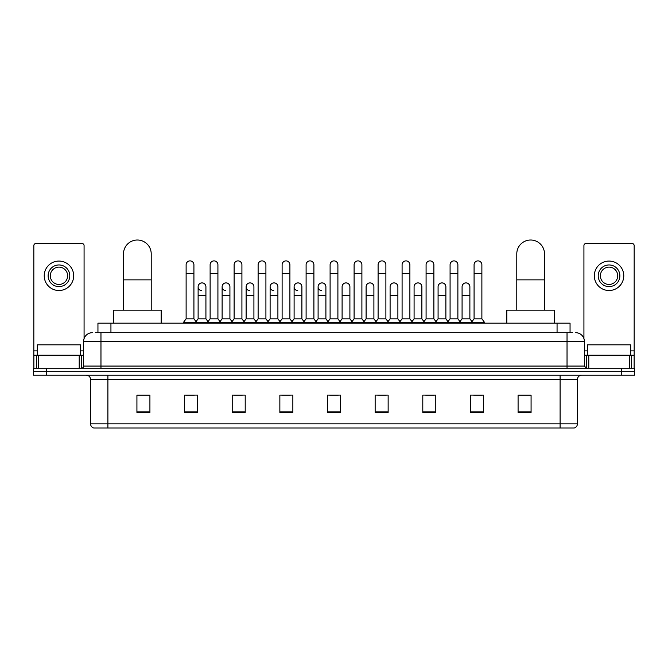 <?xml version="1.0" encoding="UTF-8"?>
<svg xmlns="http://www.w3.org/2000/svg" width="668" height="668" viewBox="0 0 668 668"><rect width="100%" height="100%" fill="white"/><g stroke="black" fill="none" stroke-linecap="round" stroke-linejoin="round"><path stroke-width="1" d="M97.945 332.697L97.945 323.17L570.054 323.17L570.054 332.697M95.541 332.697L572.66 332.697M95.34 332.697L100.968 332.697L100.968 341.365L83.642 341.365L83.642 366.056A2.163 2.163 0 0 1 81.479 368.218M92.309 332.697A8.659 8.659 0 0 0 83.642 341.365M575.691 332.697A8.659 8.659 0 0 1 584.358 341.365L584.358 366.056L586.521 368.218M46.393 368.218L33.4 368.218L33.4 371.684L46.393 371.684L33.4 371.684L33.4 375.149L46.393 375.149L46.393 371.684L621.607 371.684L46.393 371.684L46.393 368.218L621.607 368.218L621.607 371.684L634.6 371.684L621.607 371.684L621.607 375.149L46.393 375.149M621.607 375.149L634.6 375.149L634.6 368.218L621.607 368.218M577.428 423.838C577.302 425.908 576.267 427.295 574.305 427.988L560.101 427.988L560.101 423.838L577.428 423.838L577.428 379.482A4.334 4.334 0 0 1 581.753 375.149M560.101 427.988L93.695 427.988A4.334 4.334 0 0 1 90.572 423.838L90.572 379.482C90.322 376.852 88.877 375.408 86.247 375.149M531.077 412.44L531.077 395.114L518.084 395.114L518.084 412.44L531.077 412.44M483.432 412.44L483.432 395.114L470.439 395.114L470.439 412.44L483.432 412.44M435.786 412.44L435.786 395.114L422.794 395.114L422.794 412.44L435.786 412.44M388.141 412.44L388.141 395.114L375.149 395.114L375.149 412.44L388.141 412.44M149.916 412.44L149.916 395.114L136.923 395.114L136.923 412.44L149.916 412.44M197.561 412.44L197.561 395.114L184.568 395.114L184.568 412.44L197.561 412.44M245.206 412.44L245.206 395.114L232.214 395.114L232.214 412.44L245.206 412.44M292.851 412.44L292.851 395.114L279.859 395.114L279.859 412.44L292.851 412.44M340.496 412.44L340.496 395.114L327.504 395.114L327.504 412.44L340.496 412.44M425.65 395.205L434.317 395.205M473.645 395.205L482.304 395.205M281.679 395.205L290.338 395.205M233.683 395.205L242.35 395.205M185.696 395.205L194.355 395.205M377.662 395.205L386.321 395.205M329.666 395.205L338.334 395.205M149.916 395.205L136.923 395.205M531.077 395.205L518.084 395.205M80.611 355.226L80.611 344.83L37.299 344.83L37.299 355.226M79.208 368.218L79.208 355.226L38.702 355.226L38.702 368.218M84.076 338.659L84.076 245.64A2.163 2.163 0 0 0 81.913 243.478L35.997 243.478A2.163 2.163 0 0 0 33.834 245.64L33.834 355.226L38.702 355.226M79.208 355.226L83.642 355.226M33.834 368.218L33.834 355.226M58.959 264.954A10.83 10.83 0 0 0 48.129 275.784A10.83 10.83 0 0 0 58.959 286.614A10.83 10.83 0 0 0 69.781 275.784A10.83 10.83 0 0 0 58.959 264.954M58.959 267.125A8.659 8.659 0 0 0 50.292 275.784A8.659 8.659 0 0 0 58.959 284.451A8.659 8.659 0 0 0 67.618 275.784A8.659 8.659 0 0 0 58.959 267.125M58.959 290.513A14.729 14.729 0 0 0 73.68 275.784A14.729 14.729 0 0 0 58.959 261.063A14.729 14.729 0 0 0 44.23 275.784A14.729 14.729 0 0 0 58.959 290.513M123.496 310.177L123.496 253.865A13.861 13.861 0 0 1 137.357 240.012A13.861 13.861 0 0 1 151.218 253.865A13.861 13.861 0 0 0 137.357 240.012M151.218 310.177L151.218 253.865M161.18 323.17L161.18 310.177L113.535 310.177L113.535 323.17M516.781 310.177L516.781 253.865A13.861 13.861 0 0 1 530.642 240.012A13.861 13.861 0 0 1 544.504 253.865A13.861 13.861 0 0 0 530.642 240.012M544.504 310.177L544.504 253.865M554.465 323.17L554.465 310.177L506.82 310.177L506.82 323.17M186.121 273.446L193.92 273.446L193.92 318.836L186.121 318.836L186.121 264.787A3.899 3.899 0 0 1 190.271 260.896A3.899 3.899 0 0 1 193.92 264.787A3.899 3.899 0 0 0 190.271 260.896M186.121 318.836L183.525 322.302L183.525 323.17M193.92 318.836L196.517 322.302L183.525 322.302M210.119 318.836L210.119 273.446L217.918 273.446L217.918 318.836L210.119 318.836L207.523 322.302L196.517 322.302L196.517 323.17M210.119 273.446L210.119 264.787A3.899 3.899 0 0 1 214.261 260.896A3.899 3.899 0 0 1 217.918 264.787A3.899 3.899 0 0 0 214.261 260.896M217.918 318.836L220.515 322.302L207.523 322.302L207.523 323.17M234.117 318.836L234.117 273.446L241.916 273.446L241.916 318.836L234.117 318.836L231.52 322.302L220.515 322.302L220.515 323.17M234.117 273.446L234.117 264.787A3.899 3.899 0 0 1 238.259 260.896A3.899 3.899 0 0 1 241.916 264.787A3.899 3.899 0 0 0 238.259 260.896M241.916 318.836L244.513 322.302L231.52 322.302L231.52 323.17M258.115 318.836L258.115 273.446L265.914 273.446L265.914 318.836L258.115 318.836L255.518 322.302L244.513 322.302L244.513 323.17M258.115 273.446L258.115 264.787A3.899 3.899 0 0 1 262.257 260.896A3.899 3.899 0 0 1 265.914 264.787A3.899 3.899 0 0 0 262.257 260.896M265.914 318.836L268.511 322.302L255.518 322.302L255.518 323.17M282.113 318.836L282.113 273.446L289.904 273.446L289.904 318.836L282.113 318.836L279.508 322.302L268.511 322.302L268.511 323.17M282.113 273.446L282.113 264.787A3.899 3.899 0 0 1 286.255 260.896A3.899 3.899 0 0 1 289.904 264.787A3.899 3.899 0 0 0 286.255 260.896M289.904 318.836L292.509 322.302L279.508 322.302L279.508 323.17M306.103 318.836L306.103 273.446L313.902 273.446L313.902 318.836L306.103 318.836L303.506 322.302L292.509 322.302L292.509 323.17M306.103 273.446L306.103 264.787A3.899 3.899 0 0 1 310.253 260.896A3.899 3.899 0 0 1 313.902 264.787A3.899 3.899 0 0 0 310.253 260.896M313.902 318.836L316.498 322.302L303.506 322.302L303.506 323.17M330.101 318.836L330.101 273.446L337.899 273.446L337.899 318.836L330.101 318.836L327.504 322.302L316.498 322.302L316.498 323.17M330.101 273.446L330.101 264.787A3.899 3.899 0 0 1 334.242 260.896A3.899 3.899 0 0 1 337.899 264.787A3.899 3.899 0 0 0 334.242 260.896M337.899 318.836L340.496 322.302L327.504 322.302L327.504 323.17M354.098 318.836L354.098 273.446L361.897 273.446L361.897 318.836L354.098 318.836L351.502 322.302L340.496 322.302L340.496 323.17M354.098 273.446L354.098 264.787A3.899 3.899 0 0 1 358.24 260.896A3.899 3.899 0 0 1 361.897 264.787A3.899 3.899 0 0 0 358.24 260.896M361.897 318.836L364.494 322.302L351.502 322.302L351.502 323.17M378.096 318.836L378.096 273.446L385.887 273.446L385.887 318.836L378.096 318.836L375.491 322.302L364.494 322.302L364.494 323.17M378.096 273.446L378.096 264.787A3.899 3.899 0 0 1 382.238 260.896A3.899 3.899 0 0 1 385.887 264.787A3.899 3.899 0 0 0 382.238 260.896M385.887 318.836L388.492 322.302L375.491 322.302L375.491 323.17M402.086 318.836L402.086 273.446L409.885 273.446L409.885 318.836L402.086 318.836L399.489 322.302L388.492 322.302L388.492 323.17M402.086 273.446L402.086 264.787A3.899 3.899 0 0 1 406.236 260.896A3.899 3.899 0 0 1 409.885 264.787A3.899 3.899 0 0 0 406.236 260.896M409.885 318.836L412.482 322.302L399.489 322.302L399.489 323.17M426.084 318.836L426.084 273.446L433.883 273.446L433.883 318.836L426.084 318.836L423.487 322.302L412.482 322.302L412.482 323.17M426.084 273.446L426.084 264.787A3.899 3.899 0 0 1 430.225 260.896A3.899 3.899 0 0 1 433.883 264.787A3.899 3.899 0 0 0 430.225 260.896M433.883 318.836L436.48 322.302L423.487 322.302L423.487 323.17M450.082 318.836L450.082 273.446L457.881 273.446L457.881 318.836L450.082 318.836L447.485 322.302L436.48 322.302L436.48 323.17M450.082 273.446L450.082 264.787A3.899 3.899 0 0 1 454.223 260.896A3.899 3.899 0 0 1 457.881 264.787A3.899 3.899 0 0 0 454.223 260.896M457.881 318.836L460.477 322.302L447.485 322.302L447.485 323.17M474.08 318.836L474.08 273.446L481.878 273.446L481.878 318.836L474.08 318.836L471.483 322.302L460.477 322.302L460.477 323.17M474.08 273.446L474.08 264.787A3.899 3.899 0 0 1 478.221 260.896A3.899 3.899 0 0 1 481.878 264.787A3.899 3.899 0 0 0 478.221 260.896M481.878 318.836L484.475 322.302L471.483 322.302L471.483 323.17M484.475 322.302L484.475 323.17M201.778 290.68A3.899 3.899 0 0 1 198.12 286.789A3.899 3.899 0 0 1 202.27 282.898A3.899 3.899 0 0 1 205.919 286.789L205.919 295.448L198.12 295.448L198.12 286.789M205.919 295.448L205.919 318.836L198.12 318.836L198.12 295.448M198.12 318.836L196.025 321.642M205.919 318.836L208.024 321.642M225.776 290.68A3.899 3.899 0 0 1 222.118 286.789A3.899 3.899 0 0 1 226.26 282.898A3.899 3.899 0 0 1 229.917 286.789L229.917 295.448L222.118 295.448L222.118 286.789M229.917 295.448L229.917 318.836L222.118 318.836L222.118 295.448M222.118 318.836L220.022 321.642M229.917 318.836L232.013 321.642M249.765 290.68A3.899 3.899 0 0 1 246.116 286.789A3.899 3.899 0 0 1 250.258 282.898A3.899 3.899 0 0 1 253.915 286.789L253.915 295.448L246.116 295.448L246.116 286.789M253.915 295.448L253.915 318.836L246.116 318.836L246.116 295.448M246.116 318.836L244.012 321.642M253.915 318.836L256.011 321.642M273.763 290.68A3.899 3.899 0 0 1 270.114 286.789A3.899 3.899 0 0 1 274.256 282.898A3.899 3.899 0 0 1 277.905 286.789L277.905 295.448L270.114 295.448L270.114 286.789M277.905 295.448L277.905 318.836L270.114 318.836L270.114 295.448M270.114 318.836L268.01 321.642M277.905 318.836L280.009 321.642M297.761 290.68A3.899 3.899 0 0 1 294.104 286.789A3.899 3.899 0 0 1 298.254 282.898A3.899 3.899 0 0 1 301.903 286.789L301.903 295.448L294.104 295.448L294.104 286.789M301.903 295.448L301.903 318.836L294.104 318.836L294.104 295.448M294.104 318.836L292.008 321.642M301.903 318.836L304.007 321.642M321.759 290.68A3.899 3.899 0 0 1 318.102 286.789A3.899 3.899 0 0 1 322.243 282.898A3.899 3.899 0 0 1 325.901 286.789L325.901 295.448L318.102 295.448L318.102 286.789M325.901 295.448L325.901 318.836L318.102 318.836L318.102 295.448M318.102 318.836L316.006 321.642M325.901 318.836L328.005 321.642M342.099 286.789A3.899 3.899 0 0 1 346.241 282.898A3.899 3.899 0 0 1 349.898 286.789L349.898 295.448L342.099 295.448L342.099 286.789M349.898 295.448L349.898 318.836L342.099 318.836L342.099 295.448M342.099 318.836L339.995 321.642M349.898 318.836L351.994 321.642M366.097 286.789A3.899 3.899 0 0 1 370.239 282.898A3.899 3.899 0 0 1 373.896 286.789L373.896 295.448L366.097 295.448L366.097 286.789M373.896 295.448L373.896 318.836L366.097 318.836L366.097 295.448M366.097 318.836L363.993 321.642M373.896 318.836L375.992 321.642M390.095 286.789A3.899 3.899 0 0 1 394.237 282.898A3.899 3.899 0 0 1 397.886 286.789L397.886 295.448L390.095 295.448L390.095 286.789M397.886 295.448L397.886 318.836L390.095 318.836L390.095 295.448M390.095 318.836L387.991 321.642M397.886 318.836L399.99 321.642M414.085 286.789A3.899 3.899 0 0 1 418.235 282.898A3.899 3.899 0 0 1 421.884 286.789L421.884 295.448L414.085 295.448L414.085 286.789M421.884 295.448L421.884 318.836L414.085 318.836L414.085 295.448M414.085 318.836L411.989 321.642M421.884 318.836L423.988 321.642M438.083 286.789A3.899 3.899 0 0 1 442.224 282.898A3.899 3.899 0 0 1 445.882 286.789L445.882 295.448L438.083 295.448L438.083 286.789M445.882 295.448L445.882 318.836L438.083 318.836L438.083 295.448M438.083 318.836L435.987 321.642M445.882 318.836L447.977 321.642M462.081 286.789A3.899 3.899 0 0 1 466.222 282.898A3.899 3.899 0 0 1 469.88 286.789L469.88 295.448L462.081 295.448L462.081 286.789M469.88 295.448L469.88 318.836L462.081 318.836L462.081 295.448M462.081 318.836L459.976 321.642M469.88 318.836L471.975 321.642M629.298 368.218L629.298 355.226L588.792 355.226L588.792 368.218M629.298 355.226L634.166 355.226L634.166 245.64A2.163 2.163 0 0 0 632.003 243.478L586.087 243.478A2.163 2.163 0 0 0 583.924 245.64L583.924 338.659M584.358 355.226L588.792 355.226M634.166 355.226L634.166 368.218M609.041 264.954A10.83 10.83 0 0 0 598.219 275.784A10.83 10.83 0 0 0 609.041 286.614A10.83 10.83 0 0 0 619.871 275.784A10.83 10.83 0 0 0 609.041 264.954M609.041 267.125A8.659 8.659 0 0 0 600.382 275.784A8.659 8.659 0 0 0 609.041 284.451A8.659 8.659 0 0 0 617.708 275.784A8.659 8.659 0 0 0 609.041 267.125M609.041 290.513A14.729 14.729 0 0 0 623.77 275.784A14.729 14.729 0 0 0 609.041 261.063A14.729 14.729 0 0 0 594.32 275.784A14.729 14.729 0 0 0 609.041 290.513M630.701 355.226L630.701 344.83L587.389 344.83L587.389 355.226M110.938 332.697L110.938 323.17M557.062 332.697L557.062 323.17M100.968 368.218L100.968 366.056L584.358 366.056M83.642 366.056L100.968 366.056L100.968 341.365L567.032 341.365L567.032 368.218M584.358 341.365L567.032 341.365L567.032 332.697M560.101 375.149L560.101 379.482L90.572 379.482M577.428 379.482L560.101 379.482L560.101 423.838L107.899 423.838L107.899 427.988M90.572 423.838L107.899 423.838L107.899 375.149M340.496 411.839L327.504 411.839M292.851 411.839L279.859 411.839M245.206 411.839L232.214 411.839M197.561 411.839L184.568 411.839M149.916 411.839L136.923 411.839M388.141 411.839L375.149 411.839M435.786 411.839L422.794 411.839M483.432 411.839L470.439 411.839M531.077 411.839L518.084 411.839M83.642 350.892L80.611 350.892M37.299 350.892L33.834 350.892M81.337 355.226L81.337 368.218M33.868 355.226L33.868 368.218M36.573 368.218L36.573 355.226M123.496 279.859L151.218 279.859M516.781 279.859L544.504 279.859M634.166 350.892L630.701 350.892M587.389 350.892L584.358 350.892M634.132 368.218L634.132 355.226M631.427 355.226L631.427 368.218M586.663 368.218L586.663 355.226M193.92 273.446L193.92 264.787M217.918 273.446L217.918 264.787M241.916 273.446L241.916 264.787M265.914 273.446L265.914 264.787M289.904 273.446L289.904 264.787M313.902 273.446L313.902 264.787M337.899 273.446L337.899 264.787M361.897 273.446L361.897 264.787M385.887 273.446L385.887 264.787M409.885 273.446L409.885 264.787M433.883 273.446L433.883 264.787M457.881 273.446L457.881 264.787M481.878 273.446L481.878 264.787"/></g></svg>
